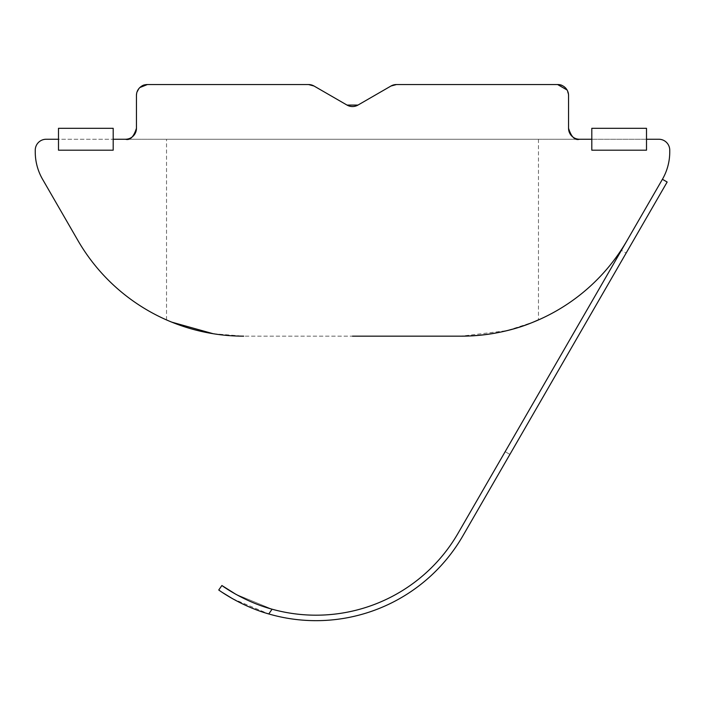 <?xml version="1.0" encoding="UTF-8"?>
<svg xmlns="http://www.w3.org/2000/svg" width="705" height="705" viewBox="0 0 705 705"><rect width="100%" height="100%" fill="white"/><g stroke="black" fill="none" stroke-linecap="round" stroke-linejoin="round"><path stroke-width="0.53" stroke-dasharray="3.52 2.64" d="M213.148 333.712L243.674 336.162C195.62 335.8 166.318 319.206 166.53 319.929C166.274 319.162 195.426 335.774 243.674 336.162L352.5 336.162M166.53 139.246L352.5 139.246L166.53 139.246L166.53 319.929L171.809 322.159M621.396 250.345L505.168 451.667L621.396 250.345L626.137 253.077L462.859 535.879A169.561 169.561 0 0 1 268.764 613.949A169.561 169.561 0 0 0 462.859 535.879L667.159 182.022L662.418 179.29L627.115 240.44A191.443 191.443 0 0 1 461.326 336.162L506.957 330.645L533.297 322.114M125.499 139.246L579.501 139.246L125.499 139.246A10.936 10.936 0 0 0 136.444 128.31L136.444 95.492C138.383 87.517 142.022 83.869 147.38 84.547L308.543 84.547L147.38 84.547A10.936 10.936 0 0 0 136.444 95.492L136.444 128.31C133.703 136.911 130.055 140.559 125.499 139.246L46.186 139.246A10.936 10.936 0 0 0 35.25 150.191L35.25 151.945A54.699 54.699 0 0 0 42.582 179.29L77.885 240.44A191.443 191.443 0 0 0 243.674 336.162L461.326 336.162M662.418 179.29A54.699 54.699 0 0 0 669.75 151.945L669.75 150.191A10.936 10.936 0 0 0 658.814 139.246L591.803 139.246L591.803 128.31L591.803 150.191L591.803 139.246L646.503 139.246L646.503 150.191L591.803 150.191L646.503 150.191L591.803 150.191L591.803 139.246L579.501 139.246C574.936 140.551 571.288 136.902 568.556 128.31L568.556 95.492A10.936 10.936 0 0 0 557.62 84.547L396.457 84.547L557.62 84.547C562.969 83.869 566.617 87.508 568.556 95.492M390.984 86.019L357.973 105.08L347.027 105.08L314.016 86.019A10.936 10.936 0 0 0 308.543 84.547L314.016 86.019L347.027 105.08A10.936 10.936 0 0 0 357.973 105.08L390.984 86.019A10.936 10.936 0 0 1 396.457 84.547L390.984 86.019M627.115 240.44L458.127 533.147A164.098 164.098 0 0 1 272.086 609.199L235.77 594.236M232.632 598.748L268.764 613.949C240.052 605.895 218.03 589.503 218.753 589.997L221.89 585.52C221.159 585.009 243.163 601.444 272.086 609.199L235.611 594.148M221.696 592.015L222.718 592.685M113.197 139.246L113.197 150.191L58.497 150.191L113.197 150.191L113.197 139.246L58.497 139.246L58.497 128.31L58.497 139.246L58.497 128.31L113.197 128.31L113.197 150.191L58.497 150.191L58.497 139.246M352.5 139.246L538.47 139.246L352.5 139.246M568.556 128.31A10.936 10.936 0 0 0 579.501 139.246M458.127 533.147A164.098 164.098 0 0 1 272.086 609.199L268.764 613.949A169.561 169.561 0 0 0 462.859 535.879M221.432 591.83L222.833 592.764M232.588 598.721L268.764 613.949L272.086 609.199L268.764 613.949M509.9 454.399L505.168 451.667L509.9 454.399L626.137 253.077M646.503 139.246L646.503 150.191L646.503 128.31L646.503 139.246L646.503 128.31L591.803 128.31L591.803 139.246M538.47 139.246L538.47 319.929"/><path stroke-width="1.06" d="M171.809 322.159L213.148 333.712M352.5 336.162L461.326 336.162A191.443 191.443 0 0 0 627.115 240.44L662.418 179.29A54.699 54.699 0 0 0 669.75 151.945L669.75 150.191A10.936 10.936 0 0 0 658.814 139.246L646.503 139.246L646.503 150.191L591.803 150.191L591.803 139.246L579.501 139.246A10.936 10.936 0 0 1 568.556 128.31L568.556 95.492A10.936 10.936 0 0 0 557.62 84.547L396.457 84.547L390.984 86.019L357.973 105.08A10.936 10.936 0 0 1 347.027 105.08L314.016 86.019L347.027 105.08L357.973 105.08L390.984 86.019A10.936 10.936 0 0 1 396.457 84.547L557.62 84.547L567.084 90.002M136.444 95.492L136.444 128.31L136.444 95.492A10.936 10.936 0 0 1 147.38 84.547L308.543 84.547A10.936 10.936 0 0 1 314.016 86.019L308.543 84.547L147.38 84.547L139.872 87.535M125.499 139.246C130.064 140.551 133.712 136.902 136.444 128.31A10.936 10.936 0 0 1 125.499 139.246L113.197 139.246L113.197 150.191L58.497 150.191L58.497 139.246L46.186 139.246A10.936 10.936 0 0 0 35.25 150.191L35.25 151.945A54.699 54.699 0 0 0 42.582 179.29L77.885 240.44A191.443 191.443 0 0 0 243.674 336.162M235.77 594.236L221.89 585.52C221.159 585.009 243.163 601.444 272.086 609.199A164.098 164.098 0 0 0 458.127 533.147A164.098 164.098 0 0 1 272.086 609.199L268.764 613.949A169.561 169.561 0 0 0 462.859 535.879L667.159 182.022L662.418 179.29M268.764 613.949C240.052 605.895 218.03 589.503 218.753 589.997L221.89 585.52L235.611 594.148M222.718 592.685L232.632 598.748M568.556 128.31C571.297 136.911 574.945 140.559 579.501 139.246M533.297 322.114L538.47 319.929M461.326 336.162C509.38 335.8 538.682 319.206 538.47 319.929C538.726 319.162 509.574 335.774 461.326 336.162M627.115 240.44L458.127 533.147M222.833 592.764L232.588 598.721M509.9 454.399L462.859 535.879M58.497 139.246L58.497 128.31L113.197 128.31L113.197 139.246M591.803 139.246L591.803 128.31L646.503 128.31L646.503 139.246"/></g></svg>
